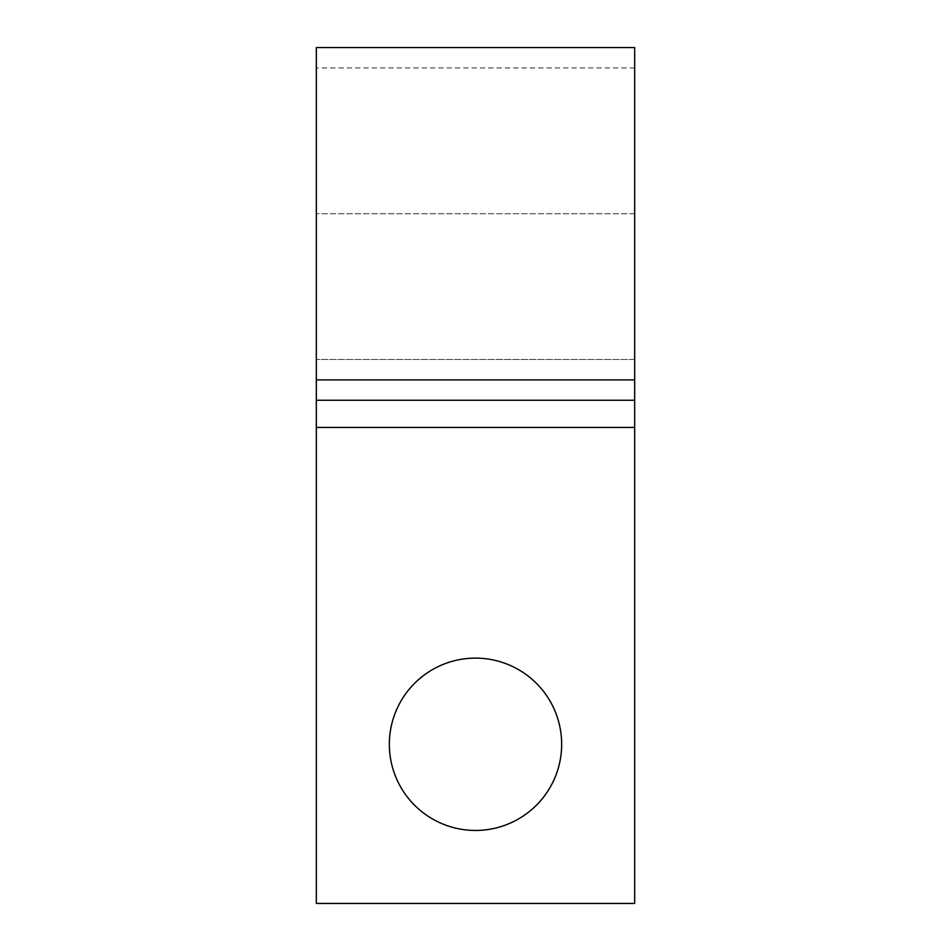 <?xml version="1.0" encoding="UTF-8"?>
<svg xmlns="http://www.w3.org/2000/svg" width="951" height="951" viewBox="0 0 951 951"><rect width="100%" height="100%" fill="white"/><g stroke="black" fill="none" stroke-linecap="round" stroke-linejoin="round"><path stroke-width="0.71" stroke-dasharray="4.75 3.57" d="M389.339 744.276A86.161 86.161 0 0 1 475.5 658.116A86.161 86.161 0 0 1 561.661 744.276A86.161 86.161 0 0 1 475.5 830.449A86.161 86.161 0 0 1 389.339 744.276M316.326 47.55L316.326 903.45L634.674 903.45L634.674 213.725L634.674 427.427L316.326 427.427M634.674 47.55L634.674 213.725L316.326 213.725L634.674 213.725L634.674 67.925L316.326 67.925M634.674 379.889L316.326 379.889M634.674 427.427L634.674 359.514L316.326 359.514L634.674 359.514L634.674 67.925M634.674 400.264L316.326 400.264"/><path stroke-width="1.43" d="M561.661 744.276A86.161 86.161 0 0 0 475.5 658.116A86.161 86.161 0 0 0 389.339 744.276A86.161 86.161 0 0 0 475.5 830.449A86.161 86.161 0 0 0 561.661 744.276M316.326 427.427L316.326 903.45L634.674 903.45L634.674 427.427L316.326 427.427L316.326 47.55L634.674 47.55L634.674 379.889L316.326 379.889M634.674 427.427L634.674 379.889M634.674 400.264L316.326 400.264"/></g></svg>
